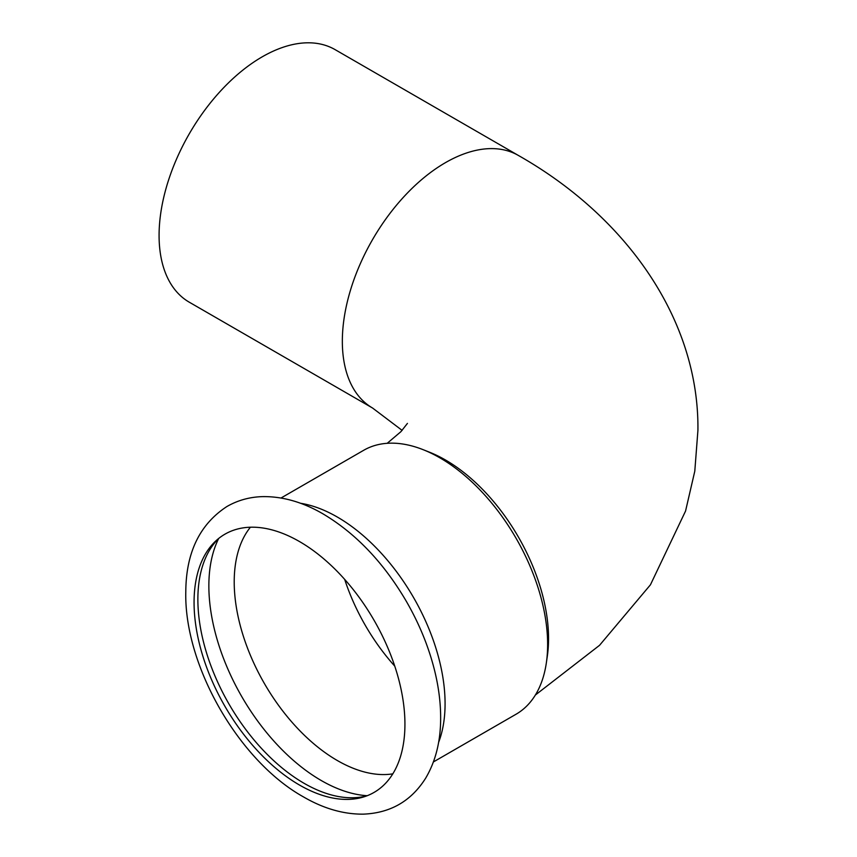 <?xml version="1.0" encoding="UTF-8"?>
<svg xmlns="http://www.w3.org/2000/svg" width="857" height="857" viewBox="0 0 857 857"><rect width="100%" height="100%" fill="white"/><g stroke="black" fill="none" stroke-linecap="round" stroke-linejoin="round"><path stroke-width="1.29" d="M546.337 662.954L547.312 656.269A145.819 84.19 -120 0 0 548.555 638.572A145.819 84.19 -120 0 0 445.447 459.973A145.819 84.19 -120 0 0 429.507 452.207L423.219 449.711A152.385 87.982 60 0 1 439.877 457.831A152.385 87.982 60 0 1 546.337 662.954A152.385 87.982 60 0 1 516.075 714.224L433.417 761.937M299.5 541.56A149.107 86.086 60 0 1 399.148 681.058A149.107 86.086 60 0 1 364.6 796.646A149.107 86.086 60 0 1 299.5 785.044A149.107 86.086 60 0 1 204.684 661.797A149.107 86.086 60 0 1 216.575 540.242A149.107 86.086 60 0 1 299.5 541.56M367.096 795.757A150.2 86.718 60 0 1 304.074 783.298A150.2 86.718 60 0 1 209.279 661.229A150.2 86.718 60 0 1 218.589 538.539M394.756 666.125A145.819 84.19 60 0 1 344.685 579.396M335.098 49.631A145.819 84.19 120 0 0 222.724 88.7A145.819 84.19 120 0 0 159.081 235.45A145.819 84.19 120 0 0 189.279 302.2L372.538 408.007A145.819 84.19 120 0 1 342.339 341.247A145.819 84.19 120 0 1 405.982 194.507A145.819 84.19 120 0 1 518.356 155.438L335.098 49.631M281.032 498.003L363.689 450.289A152.385 87.982 60 0 1 423.219 449.711M300.475 503.263A152.385 87.982 60 0 1 337.326 517.039A152.385 87.982 60 0 1 438.58 742.473M367.225 795.703A158.941 91.763 60 0 1 321.257 780.523A158.941 91.763 60 0 1 218.696 538.442M392.806 773.85A145.819 84.19 60 0 1 337.326 760.523A145.819 84.19 60 0 1 246.902 646.478A145.819 84.19 60 0 1 250.415 527.216M535.368 695.027L599.536 645.321L650.442 584.795L685.557 511.04L694.791 471.189L697.919 430.385C699.269 320.979 627.86 217.474 518.356 155.438M407.429 423.401L400.937 431.649L387.203 443.305M303.378 796.849C323.464 808.537 343.411 814.311 363.229 814.15C390.438 813.089 411.264 801.081 425.704 778.102C435.442 761.573 440.423 742.119 440.637 719.741C440.819 704.218 438.87 688.075 434.788 671.299C428.918 647.367 419.437 624.057 406.347 601.357C383.636 562.621 355.88 533.472 323.068 513.911C302.821 502.127 282.714 496.364 262.756 496.621C249.773 496.953 237.828 500.252 226.923 506.519C199.767 524.238 186.055 552.594 185.798 591.587C183.901 665.182 238.771 760.887 303.378 796.849M402.137 430.385L372.538 408.007"/></g></svg>
